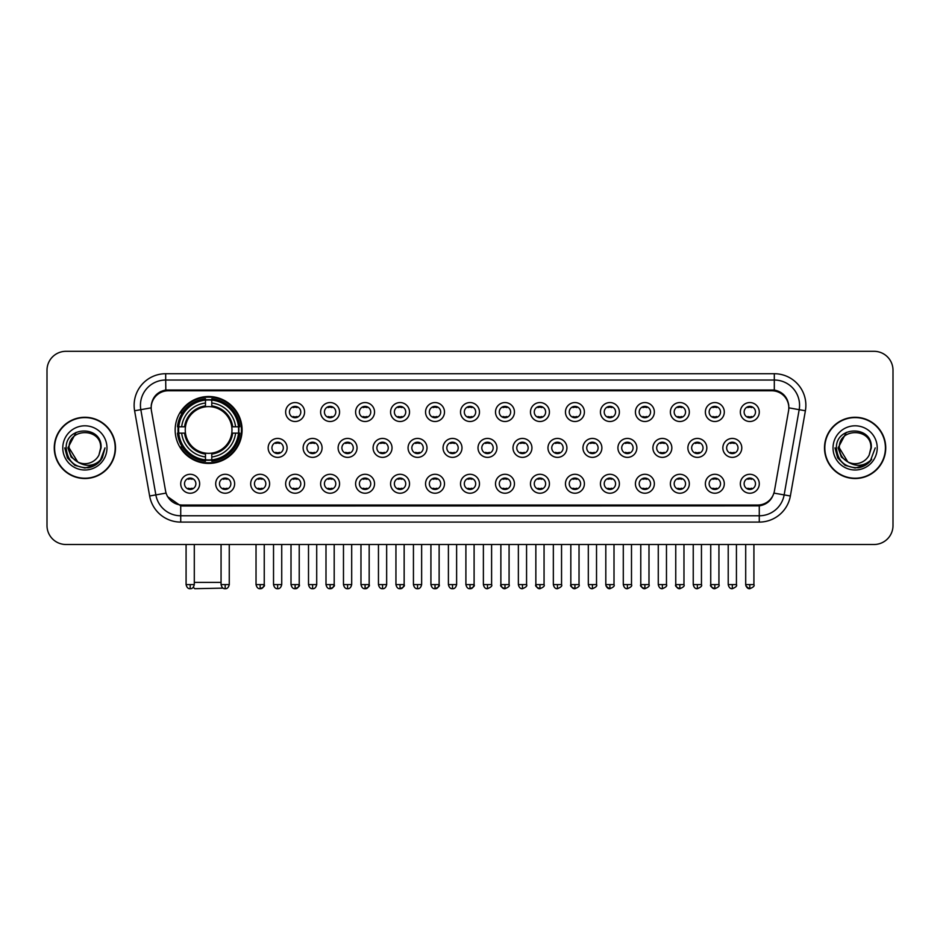 <?xml version="1.0" encoding="UTF-8"?>
<svg xmlns="http://www.w3.org/2000/svg" width="940" height="940" viewBox="0 0 940 940"><rect width="100%" height="100%" fill="white"/><g stroke="black" fill="none" stroke-linecap="round" stroke-linejoin="round"><path stroke-width="1.41" d="M175.157 429.968A33.464 33.464 0 0 0 208.621 463.432A33.464 33.464 0 0 0 242.085 429.968A33.464 33.464 0 0 0 208.621 396.515A33.464 33.464 0 0 0 175.157 429.968M234.636 483.759A9.471 9.471 0 0 1 225.165 493.23A9.471 9.471 0 0 1 215.695 483.759A9.471 9.471 0 0 1 225.165 474.289A9.471 9.471 0 0 1 234.636 483.759M219.478 483.759A5.687 5.687 0 0 0 225.165 489.446A5.687 5.687 0 0 0 230.852 483.759A5.687 5.687 0 0 0 225.165 478.084A5.687 5.687 0 0 0 219.478 483.759M269.615 483.759A9.471 9.471 0 0 1 260.145 493.23A9.471 9.471 0 0 1 250.675 483.759A9.471 9.471 0 0 1 260.145 474.289A9.471 9.471 0 0 1 269.615 483.759M254.458 483.759A5.687 5.687 0 0 0 260.145 489.446A5.687 5.687 0 0 0 265.82 483.759A5.687 5.687 0 0 0 260.145 478.084A5.687 5.687 0 0 0 254.458 483.759M304.584 483.759A9.471 9.471 0 0 1 295.113 493.23A9.471 9.471 0 0 1 285.642 483.759A9.471 9.471 0 0 1 295.113 474.289A9.471 9.471 0 0 1 304.584 483.759M289.438 483.759A5.687 5.687 0 0 0 295.113 489.446A5.687 5.687 0 0 0 300.8 483.759A5.687 5.687 0 0 0 295.113 478.084A5.687 5.687 0 0 0 289.438 483.759M339.563 483.759A9.471 9.471 0 0 1 330.093 493.23A9.471 9.471 0 0 1 320.622 483.759A9.471 9.471 0 0 1 330.093 474.289A9.471 9.471 0 0 1 339.563 483.759M324.418 483.759A5.687 5.687 0 0 0 330.093 489.446A5.687 5.687 0 0 0 335.78 483.759A5.687 5.687 0 0 0 330.093 478.084A5.687 5.687 0 0 0 324.418 483.759M374.543 483.759A9.471 9.471 0 0 1 365.072 493.23A9.471 9.471 0 0 1 355.602 483.759A9.471 9.471 0 0 1 365.072 474.289A9.471 9.471 0 0 1 374.543 483.759M359.386 483.759A5.687 5.687 0 0 0 365.072 489.446A5.687 5.687 0 0 0 370.748 483.759A5.687 5.687 0 0 0 365.072 478.084A5.687 5.687 0 0 0 359.386 483.759M409.523 483.759A9.471 9.471 0 0 1 400.052 493.23A9.471 9.471 0 0 1 390.582 483.759A9.471 9.471 0 0 1 400.052 474.289A9.471 9.471 0 0 1 409.523 483.759M394.365 483.759A5.687 5.687 0 0 0 400.052 489.446A5.687 5.687 0 0 0 405.728 483.759A5.687 5.687 0 0 0 400.052 478.084A5.687 5.687 0 0 0 394.365 483.759M444.491 483.759A9.471 9.471 0 0 1 435.02 493.23A9.471 9.471 0 0 1 425.55 483.759A9.471 9.471 0 0 1 435.02 474.289A9.471 9.471 0 0 1 444.491 483.759M429.345 483.759A5.687 5.687 0 0 0 435.02 489.446A5.687 5.687 0 0 0 440.707 483.759A5.687 5.687 0 0 0 435.02 478.084A5.687 5.687 0 0 0 429.345 483.759M479.471 483.759A9.471 9.471 0 0 1 470 493.23A9.471 9.471 0 0 1 460.53 483.759A9.471 9.471 0 0 1 470 474.289A9.471 9.471 0 0 1 479.471 483.759M464.313 483.759A5.687 5.687 0 0 0 470 489.446A5.687 5.687 0 0 0 475.687 483.759A5.687 5.687 0 0 0 470 478.084A5.687 5.687 0 0 0 464.313 483.759M514.45 483.759A9.471 9.471 0 0 1 504.98 493.23A9.471 9.471 0 0 1 495.509 483.759A9.471 9.471 0 0 1 504.98 474.289A9.471 9.471 0 0 1 514.45 483.759M499.293 483.759A5.687 5.687 0 0 0 504.98 489.446A5.687 5.687 0 0 0 510.655 483.759A5.687 5.687 0 0 0 504.98 478.084A5.687 5.687 0 0 0 499.293 483.759M549.418 483.759A9.471 9.471 0 0 1 539.948 493.23A9.471 9.471 0 0 1 530.477 483.759A9.471 9.471 0 0 1 539.948 474.289A9.471 9.471 0 0 1 549.418 483.759M534.273 483.759A5.687 5.687 0 0 0 539.948 489.446A5.687 5.687 0 0 0 545.635 483.759A5.687 5.687 0 0 0 539.948 478.084A5.687 5.687 0 0 0 534.273 483.759M584.398 483.759A9.471 9.471 0 0 1 574.928 493.23A9.471 9.471 0 0 1 565.457 483.759A9.471 9.471 0 0 1 574.928 474.289A9.471 9.471 0 0 1 584.398 483.759M569.252 483.759A5.687 5.687 0 0 0 574.928 489.446A5.687 5.687 0 0 0 580.615 483.759A5.687 5.687 0 0 0 574.928 478.084A5.687 5.687 0 0 0 569.252 483.759M619.378 483.759A9.471 9.471 0 0 1 609.907 493.23A9.471 9.471 0 0 1 600.437 483.759A9.471 9.471 0 0 1 609.907 474.289A9.471 9.471 0 0 1 619.378 483.759M604.22 483.759A5.687 5.687 0 0 0 609.907 489.446A5.687 5.687 0 0 0 615.582 483.759A5.687 5.687 0 0 0 609.907 478.084A5.687 5.687 0 0 0 604.22 483.759M654.357 483.759A9.471 9.471 0 0 1 644.887 493.23A9.471 9.471 0 0 1 635.417 483.759A9.471 9.471 0 0 1 644.887 474.289A9.471 9.471 0 0 1 654.357 483.759M639.2 483.759A5.687 5.687 0 0 0 644.887 489.446A5.687 5.687 0 0 0 650.562 483.759A5.687 5.687 0 0 0 644.887 478.084A5.687 5.687 0 0 0 639.2 483.759M689.326 483.759A9.471 9.471 0 0 1 679.855 493.23A9.471 9.471 0 0 1 670.385 483.759A9.471 9.471 0 0 1 679.855 474.289A9.471 9.471 0 0 1 689.326 483.759M674.18 483.759A5.687 5.687 0 0 0 679.855 489.446A5.687 5.687 0 0 0 685.542 483.759A5.687 5.687 0 0 0 679.855 478.084A5.687 5.687 0 0 0 674.18 483.759M724.305 483.759A9.471 9.471 0 0 1 714.835 493.23A9.471 9.471 0 0 1 705.364 483.759A9.471 9.471 0 0 1 714.835 474.289A9.471 9.471 0 0 1 724.305 483.759M709.148 483.759A5.687 5.687 0 0 0 714.835 489.446A5.687 5.687 0 0 0 720.522 483.759A5.687 5.687 0 0 0 714.835 478.084A5.687 5.687 0 0 0 709.148 483.759M759.285 483.759A9.471 9.471 0 0 1 749.815 493.23A9.471 9.471 0 0 1 740.344 483.759A9.471 9.471 0 0 1 749.815 474.289A9.471 9.471 0 0 1 759.285 483.759M744.127 483.759A5.687 5.687 0 0 0 749.815 489.446A5.687 5.687 0 0 0 755.49 483.759A5.687 5.687 0 0 0 749.815 478.084A5.687 5.687 0 0 0 744.127 483.759M199.656 483.759A9.471 9.471 0 0 1 190.186 493.23A9.471 9.471 0 0 1 180.715 483.759A9.471 9.471 0 0 1 190.186 474.289A9.471 9.471 0 0 1 199.656 483.759M184.51 483.759A5.687 5.687 0 0 0 190.186 489.446A5.687 5.687 0 0 0 195.873 483.759A5.687 5.687 0 0 0 190.186 478.084A5.687 5.687 0 0 0 184.51 483.759M287.1 447.898A9.471 9.471 0 0 1 277.629 457.369A9.471 9.471 0 0 1 268.159 447.898A9.471 9.471 0 0 1 277.629 438.428A9.471 9.471 0 0 1 287.1 447.898M271.942 447.898A5.687 5.687 0 0 0 277.629 453.585A5.687 5.687 0 0 0 283.316 447.898A5.687 5.687 0 0 0 277.629 442.223A5.687 5.687 0 0 0 271.942 447.898M322.079 447.898A9.471 9.471 0 0 1 312.609 457.369A9.471 9.471 0 0 1 303.138 447.898A9.471 9.471 0 0 1 312.609 438.428A9.471 9.471 0 0 1 322.079 447.898M306.922 447.898A5.687 5.687 0 0 0 312.609 453.585A5.687 5.687 0 0 0 318.284 447.898A5.687 5.687 0 0 0 312.609 442.223A5.687 5.687 0 0 0 306.922 447.898M357.047 447.898A9.471 9.471 0 0 1 347.577 457.369A9.471 9.471 0 0 1 338.118 447.898A9.471 9.471 0 0 1 347.577 438.428A9.471 9.471 0 0 1 357.047 447.898M341.902 447.898A5.687 5.687 0 0 0 347.577 453.585A5.687 5.687 0 0 0 353.264 447.898A5.687 5.687 0 0 0 347.577 442.223A5.687 5.687 0 0 0 341.902 447.898M392.027 447.898A9.471 9.471 0 0 1 382.556 457.369A9.471 9.471 0 0 1 373.086 447.898A9.471 9.471 0 0 1 382.556 438.428A9.471 9.471 0 0 1 392.027 447.898M376.881 447.898A5.687 5.687 0 0 0 382.556 453.585A5.687 5.687 0 0 0 388.244 447.898A5.687 5.687 0 0 0 382.556 442.223A5.687 5.687 0 0 0 376.881 447.898M427.007 447.898A9.471 9.471 0 0 1 417.536 457.369A9.471 9.471 0 0 1 408.066 447.898A9.471 9.471 0 0 1 417.536 438.428A9.471 9.471 0 0 1 427.007 447.898M411.849 447.898A5.687 5.687 0 0 0 417.536 453.585A5.687 5.687 0 0 0 423.223 447.898A5.687 5.687 0 0 0 417.536 442.223A5.687 5.687 0 0 0 411.849 447.898M461.987 447.898A9.471 9.471 0 0 1 452.516 457.369A9.471 9.471 0 0 1 443.046 447.898A9.471 9.471 0 0 1 452.516 438.428A9.471 9.471 0 0 1 461.987 447.898M446.829 447.898A5.687 5.687 0 0 0 452.516 453.585A5.687 5.687 0 0 0 458.191 447.898A5.687 5.687 0 0 0 452.516 442.223A5.687 5.687 0 0 0 446.829 447.898M496.954 447.898A9.471 9.471 0 0 1 487.484 457.369A9.471 9.471 0 0 1 478.014 447.898A9.471 9.471 0 0 1 487.484 438.428A9.471 9.471 0 0 1 496.954 447.898M481.809 447.898A5.687 5.687 0 0 0 487.484 453.585A5.687 5.687 0 0 0 493.171 447.898A5.687 5.687 0 0 0 487.484 442.223A5.687 5.687 0 0 0 481.809 447.898M531.934 447.898A9.471 9.471 0 0 1 522.464 457.369A9.471 9.471 0 0 1 512.993 447.898A9.471 9.471 0 0 1 522.464 438.428A9.471 9.471 0 0 1 531.934 447.898M516.777 447.898A5.687 5.687 0 0 0 522.464 453.585A5.687 5.687 0 0 0 528.151 447.898A5.687 5.687 0 0 0 522.464 442.223A5.687 5.687 0 0 0 516.777 447.898M566.914 447.898A9.471 9.471 0 0 1 557.444 457.369A9.471 9.471 0 0 1 547.973 447.898A9.471 9.471 0 0 1 557.444 438.428A9.471 9.471 0 0 1 566.914 447.898M551.756 447.898A5.687 5.687 0 0 0 557.444 453.585A5.687 5.687 0 0 0 563.119 447.898A5.687 5.687 0 0 0 557.444 442.223A5.687 5.687 0 0 0 551.756 447.898M601.882 447.898A9.471 9.471 0 0 1 592.423 457.369A9.471 9.471 0 0 1 582.953 447.898A9.471 9.471 0 0 1 592.423 438.428A9.471 9.471 0 0 1 601.882 447.898M586.736 447.898A5.687 5.687 0 0 0 592.423 453.585A5.687 5.687 0 0 0 598.098 447.898A5.687 5.687 0 0 0 592.423 442.223A5.687 5.687 0 0 0 586.736 447.898M636.862 447.898A9.471 9.471 0 0 1 627.391 457.369A9.471 9.471 0 0 1 617.921 447.898A9.471 9.471 0 0 1 627.391 438.428A9.471 9.471 0 0 1 636.862 447.898M621.716 447.898A5.687 5.687 0 0 0 627.391 453.585A5.687 5.687 0 0 0 633.078 447.898A5.687 5.687 0 0 0 627.391 442.223A5.687 5.687 0 0 0 621.716 447.898M671.841 447.898A9.471 9.471 0 0 1 662.371 457.369A9.471 9.471 0 0 1 652.9 447.898A9.471 9.471 0 0 1 662.371 438.428A9.471 9.471 0 0 1 671.841 447.898M656.684 447.898A5.687 5.687 0 0 0 662.371 453.585A5.687 5.687 0 0 0 668.058 447.898A5.687 5.687 0 0 0 662.371 442.223A5.687 5.687 0 0 0 656.684 447.898M706.821 447.898A9.471 9.471 0 0 1 697.351 457.369A9.471 9.471 0 0 1 687.88 447.898A9.471 9.471 0 0 1 697.351 438.428A9.471 9.471 0 0 1 706.821 447.898M691.664 447.898A5.687 5.687 0 0 0 697.351 453.585A5.687 5.687 0 0 0 703.026 447.898A5.687 5.687 0 0 0 697.351 442.223A5.687 5.687 0 0 0 691.664 447.898M741.789 447.898A9.471 9.471 0 0 1 732.319 457.369A9.471 9.471 0 0 1 722.848 447.898A9.471 9.471 0 0 1 732.319 438.428A9.471 9.471 0 0 1 741.789 447.898M726.644 447.898A5.687 5.687 0 0 0 732.319 453.585A5.687 5.687 0 0 0 738.006 447.898A5.687 5.687 0 0 0 732.319 442.223A5.687 5.687 0 0 0 726.644 447.898M304.584 412.037A9.471 9.471 0 0 1 295.113 421.508A9.471 9.471 0 0 1 285.642 412.037A9.471 9.471 0 0 1 295.113 402.567A9.471 9.471 0 0 1 304.584 412.037M289.438 412.037A5.687 5.687 0 0 0 295.113 417.724A5.687 5.687 0 0 0 300.8 412.037A5.687 5.687 0 0 0 295.113 406.362A5.687 5.687 0 0 0 289.438 412.037M339.563 412.037A9.471 9.471 0 0 1 330.093 421.508A9.471 9.471 0 0 1 320.622 412.037A9.471 9.471 0 0 1 330.093 402.567A9.471 9.471 0 0 1 339.563 412.037M324.418 412.037A5.687 5.687 0 0 0 330.093 417.724A5.687 5.687 0 0 0 335.78 412.037A5.687 5.687 0 0 0 330.093 406.362A5.687 5.687 0 0 0 324.418 412.037M374.543 412.037A9.471 9.471 0 0 1 365.072 421.508A9.471 9.471 0 0 1 355.602 412.037A9.471 9.471 0 0 1 365.072 402.567A9.471 9.471 0 0 1 374.543 412.037M359.386 412.037A5.687 5.687 0 0 0 365.072 417.724A5.687 5.687 0 0 0 370.748 412.037A5.687 5.687 0 0 0 365.072 406.362A5.687 5.687 0 0 0 359.386 412.037M409.523 412.037A9.471 9.471 0 0 1 400.052 421.508A9.471 9.471 0 0 1 390.582 412.037A9.471 9.471 0 0 1 400.052 402.567A9.471 9.471 0 0 1 409.523 412.037M394.365 412.037A5.687 5.687 0 0 0 400.052 417.724A5.687 5.687 0 0 0 405.728 412.037A5.687 5.687 0 0 0 400.052 406.362A5.687 5.687 0 0 0 394.365 412.037M444.491 412.037A9.471 9.471 0 0 1 435.02 421.508A9.471 9.471 0 0 1 425.55 412.037A9.471 9.471 0 0 1 435.02 402.567A9.471 9.471 0 0 1 444.491 412.037M429.345 412.037A5.687 5.687 0 0 0 435.02 417.724A5.687 5.687 0 0 0 440.707 412.037A5.687 5.687 0 0 0 435.02 406.362A5.687 5.687 0 0 0 429.345 412.037M479.471 412.037A9.471 9.471 0 0 1 470 421.508A9.471 9.471 0 0 1 460.53 412.037A9.471 9.471 0 0 1 470 402.567A9.471 9.471 0 0 1 479.471 412.037M464.313 412.037A5.687 5.687 0 0 0 470 417.724A5.687 5.687 0 0 0 475.687 412.037A5.687 5.687 0 0 0 470 406.362A5.687 5.687 0 0 0 464.313 412.037M514.45 412.037A9.471 9.471 0 0 1 504.98 421.508A9.471 9.471 0 0 1 495.509 412.037A9.471 9.471 0 0 1 504.98 402.567A9.471 9.471 0 0 1 514.45 412.037M499.293 412.037A5.687 5.687 0 0 0 504.98 417.724A5.687 5.687 0 0 0 510.655 412.037A5.687 5.687 0 0 0 504.98 406.362A5.687 5.687 0 0 0 499.293 412.037M549.418 412.037A9.471 9.471 0 0 1 539.948 421.508A9.471 9.471 0 0 1 530.477 412.037A9.471 9.471 0 0 1 539.948 402.567A9.471 9.471 0 0 1 549.418 412.037M534.273 412.037A5.687 5.687 0 0 0 539.948 417.724A5.687 5.687 0 0 0 545.635 412.037A5.687 5.687 0 0 0 539.948 406.362A5.687 5.687 0 0 0 534.273 412.037M584.398 412.037A9.471 9.471 0 0 1 574.928 421.508A9.471 9.471 0 0 1 565.457 412.037A9.471 9.471 0 0 1 574.928 402.567A9.471 9.471 0 0 1 584.398 412.037M569.252 412.037A5.687 5.687 0 0 0 574.928 417.724A5.687 5.687 0 0 0 580.615 412.037A5.687 5.687 0 0 0 574.928 406.362A5.687 5.687 0 0 0 569.252 412.037M619.378 412.037A9.471 9.471 0 0 1 609.907 421.508A9.471 9.471 0 0 1 600.437 412.037A9.471 9.471 0 0 1 609.907 402.567A9.471 9.471 0 0 1 619.378 412.037M604.22 412.037A5.687 5.687 0 0 0 609.907 417.724A5.687 5.687 0 0 0 615.582 412.037A5.687 5.687 0 0 0 609.907 406.362A5.687 5.687 0 0 0 604.22 412.037M654.357 412.037A9.471 9.471 0 0 1 644.887 421.508A9.471 9.471 0 0 1 635.417 412.037A9.471 9.471 0 0 1 644.887 402.567A9.471 9.471 0 0 1 654.357 412.037M639.2 412.037A5.687 5.687 0 0 0 644.887 417.724A5.687 5.687 0 0 0 650.562 412.037A5.687 5.687 0 0 0 644.887 406.362A5.687 5.687 0 0 0 639.2 412.037M689.326 412.037A9.471 9.471 0 0 1 679.855 421.508A9.471 9.471 0 0 1 670.385 412.037A9.471 9.471 0 0 1 679.855 402.567A9.471 9.471 0 0 1 689.326 412.037M674.18 412.037A5.687 5.687 0 0 0 679.855 417.724A5.687 5.687 0 0 0 685.542 412.037A5.687 5.687 0 0 0 679.855 406.362A5.687 5.687 0 0 0 674.18 412.037M724.305 412.037A9.471 9.471 0 0 1 714.835 421.508A9.471 9.471 0 0 1 705.364 412.037A9.471 9.471 0 0 1 714.835 402.567A9.471 9.471 0 0 1 724.305 412.037M709.148 412.037A5.687 5.687 0 0 0 714.835 417.724A5.687 5.687 0 0 0 720.522 412.037A5.687 5.687 0 0 0 714.835 406.362A5.687 5.687 0 0 0 709.148 412.037M759.285 412.037A9.471 9.471 0 0 1 749.815 421.508A9.471 9.471 0 0 1 740.344 412.037A9.471 9.471 0 0 1 749.815 402.567A9.471 9.471 0 0 1 759.285 412.037M744.127 412.037A5.687 5.687 0 0 0 749.815 417.724A5.687 5.687 0 0 0 755.49 412.037A5.687 5.687 0 0 0 749.815 406.362A5.687 5.687 0 0 0 744.127 412.037M151.434 410.768A17.049 17.049 0 0 1 168.213 390.77L771.787 390.77A17.049 17.049 0 0 1 788.566 410.768L774.431 490.95A17.049 17.049 0 0 1 757.64 505.038L182.36 505.038A17.049 17.049 0 0 1 165.569 490.95L151.434 410.768M178.165 433.129A30.62 30.62 0 0 1 178.165 426.819M54.262 447.898A30.62 30.62 0 0 0 84.882 478.519A30.62 30.62 0 0 0 115.502 447.898A30.62 30.62 0 0 0 84.882 417.278A30.62 30.62 0 0 0 54.262 447.898M824.498 447.898A30.62 30.62 0 0 0 855.118 478.519A30.62 30.62 0 0 0 885.739 447.898A30.62 30.62 0 0 0 855.118 417.278A30.62 30.62 0 0 0 824.498 447.898M151.246 405.293L151.199 407.843L151.246 405.293C152.562 396.892 157.38 391.804 165.687 390.006L774.313 390.006C782.609 391.792 787.426 396.88 788.754 405.293L788.801 407.843M165.687 373.721L774.313 373.721A31.572 31.572 0 0 1 805.392 410.768L790.364 496.003A31.572 31.572 0 0 1 759.273 522.088L180.727 522.088A31.572 31.572 0 0 1 149.636 496.003L134.608 410.768A31.572 31.572 0 0 1 165.687 373.721L165.687 380.03L774.313 380.03A25.251 25.251 0 0 1 799.176 409.676L784.148 494.898A25.251 25.251 0 0 1 759.273 515.778L180.727 515.778A25.251 25.251 0 0 1 155.852 494.898L140.824 409.676A25.251 25.251 0 0 1 165.687 380.03L165.828 389.983M155.793 395.188L160.329 391.757M160.482 391.674L164.888 390.147M759.273 522.088L759.273 505.873C766.782 504.627 771.634 500.362 773.843 493.089C771.646 500.362 766.793 504.615 759.273 505.873L182.689 505.99L180.727 505.873L167.426 496.52M787.121 399.441L788.754 405.293M893 370.243A18.941 18.941 0 0 0 874.059 351.313L65.941 351.313A18.941 18.941 0 0 0 47 370.243L47 525.554A18.941 18.941 0 0 0 65.941 544.495L874.059 544.495A18.941 18.941 0 0 0 893 525.554L893 370.243L893 525.554M773.914 493.101L784.148 494.898L799.176 409.676L805.392 410.768M47 370.243L47 525.554M874.059 351.313L65.941 351.313M65.941 544.495L874.059 544.495M115.185 447.898A30.303 30.303 0 0 0 84.882 417.595A30.303 30.303 0 0 0 54.579 447.898A30.303 30.303 0 0 0 84.882 478.213A30.303 30.303 0 0 0 115.185 447.898M95.751 464.842L84.882 468.026L74.824 465.335L67.457 457.968L64.754 447.898L67.457 457.968L74.824 465.335L84.882 468.026L94.94 465.335L102.307 457.968L105.01 447.898L100.028 461.14L97.219 463.808M78.96 462.809L71.135 457.052L67.892 447.898L76.128 432.341M100.662 447.898L98.935 455.089L101.05 447.898C102.613 425.115 65.483 425.667 66.176 447.898C67.433 461.329 74.836 467.932 88.372 467.721C93.894 466.663 98.265 463.843 101.485 459.261C94.212 466.264 86.304 467.18 77.797 462.01L69.102 447.898C68.126 427.547 101.626 427.547 100.662 447.898L98.935 455.089A15.78 15.78 0 0 1 77.797 462.01L69.102 447.898C68.126 427.547 101.626 427.547 100.662 447.898C101.626 427.547 68.126 427.547 69.102 447.898C68.126 427.547 101.626 427.547 100.662 447.898M77.679 461.951L69.102 447.898C69.372 454.267 72.274 458.967 77.797 462.01M62.78 447.898A22.102 22.102 0 0 0 84.882 470A22.102 22.102 0 0 0 106.972 447.898A22.102 22.102 0 0 0 84.882 425.808A22.102 22.102 0 0 0 62.78 447.898M101.485 459.261L95.833 464.783M95.704 464.865L88.466 467.709M105.01 447.898L102.307 457.968L94.94 465.335L84.882 468.026L74.824 465.335L67.457 457.968L64.754 447.898L67.457 457.968L74.824 465.335L84.882 468.026L94.94 465.335L102.307 457.968L105.01 447.898M885.421 447.898A30.303 30.303 0 0 0 855.118 417.595A30.303 30.303 0 0 0 824.815 447.898A30.303 30.303 0 0 0 855.118 478.213A30.303 30.303 0 0 0 885.421 447.898M875.246 447.898L870.275 461.14L867.456 463.808M849.196 462.809L841.37 457.052L838.127 447.898L846.364 432.341M847.821 461.893L839.338 447.898C838.374 427.547 871.874 427.547 870.898 447.898L869.171 455.089L871.286 447.898C872.849 425.115 835.719 425.667 836.412 447.898C837.669 461.329 845.072 467.932 858.62 467.721C864.13 466.663 868.501 463.843 871.732 459.261C864.448 466.264 856.552 467.18 848.033 462.01L848.021 461.998M870.898 447.898C871.874 427.547 838.374 427.547 839.338 447.898C838.374 427.547 871.874 427.547 870.898 447.898L869.171 455.089A15.78 15.78 0 0 1 848.033 462.01C842.522 458.967 839.62 454.267 839.338 447.898C838.374 427.547 871.874 427.547 870.898 447.898L869.171 455.089M833.028 447.898A22.102 22.102 0 0 0 855.118 470A22.102 22.102 0 0 0 877.22 447.898A22.102 22.102 0 0 0 855.118 425.808A22.102 22.102 0 0 0 833.028 447.898M871.732 459.261L866.093 464.771M865.94 464.865L858.702 467.709L865.987 464.842L858.702 467.709L865.987 464.842L855.118 468.026L845.06 465.335L837.693 457.968L834.99 447.898M865.963 464.853L858.714 467.709L865.963 464.853M223.086 588.123L194.733 588.687L193.299 587.265M194.298 582.377L221.064 582.377M211.782 459.86L211.782 461.129A31.314 31.314 0 0 0 239.782 433.129L238.513 433.129A30.056 30.056 0 0 1 211.782 459.86L211.782 456.934A27.143 27.143 0 0 0 235.588 433.129L231.769 433.129A23.359 23.359 0 0 0 211.782 406.832L211.782 400.088A30.056 30.056 0 0 1 238.513 426.819L239.782 426.819A31.314 31.314 0 0 0 211.782 398.819L211.782 400.088M178.741 433.129L177.472 433.129A31.314 31.314 0 0 0 205.472 461.129L205.472 459.86A30.056 30.056 0 0 1 178.741 433.129L181.655 433.129A27.143 27.143 0 0 0 205.472 456.934L205.472 453.115A23.359 23.359 0 0 0 231.769 433.129L232.697 433.129A24.287 24.287 0 0 1 211.782 454.055L211.782 456.934M205.472 400.088L205.472 398.819A31.314 31.314 0 0 0 177.472 426.819L178.741 426.819A30.056 30.056 0 0 1 205.472 400.088L205.472 403.013A27.143 27.143 0 0 0 181.655 426.819L185.474 426.819A23.359 23.359 0 0 0 205.472 453.115L205.472 454.055A24.287 24.287 0 0 1 184.546 433.129L181.655 433.129M178.8 433.129A29.986 29.986 0 0 1 178.8 426.819M211.782 400.146A29.986 29.986 0 0 0 205.472 400.146M238.443 426.819A29.986 29.986 0 0 1 238.443 433.129M238.513 426.819L235.588 426.819A27.143 27.143 0 0 0 211.782 403.013M235.588 433.129L238.513 433.129M205.472 456.934L205.472 459.86M231.769 426.819L235.588 426.819M231.769 433.129A23.359 23.359 0 0 1 211.782 453.115L211.782 454.055M205.472 453.115A23.359 23.359 0 0 1 185.474 433.129L184.546 433.129M211.782 459.789A29.986 29.986 0 0 1 205.472 459.789M181.655 426.819L178.741 426.819M205.472 406.785L205.472 403.013M211.782 406.832A23.359 23.359 0 0 0 185.474 426.819L184.546 426.819A24.287 24.287 0 0 1 205.472 405.892M211.782 406.785L211.782 405.892A24.287 24.287 0 0 1 232.697 426.819M182.36 412.93L180.562 412.93A32.83 32.83 0 0 1 241.451 429.968A32.83 32.83 0 0 1 180.562 447.017L182.36 447.017M293.221 417.395L293.221 416.502A4.841 4.841 0 0 0 297.017 416.502L297.017 417.395M297.017 406.691L297.017 407.584A4.841 4.841 0 0 0 293.221 407.584L293.221 406.691M328.201 417.395L328.201 416.502A4.841 4.841 0 0 0 331.985 416.502L331.985 417.395M331.985 406.691L331.985 407.584A4.841 4.841 0 0 0 328.201 407.584L328.201 406.691M363.181 417.395L363.181 416.502A4.841 4.841 0 0 0 366.964 416.502L366.964 417.395M366.964 406.691L366.964 407.584A4.841 4.841 0 0 0 363.181 407.584L363.181 406.691M398.149 417.395L398.149 416.502A4.841 4.841 0 0 0 401.944 416.502L401.944 417.395M401.944 406.691L401.944 407.584A4.841 4.841 0 0 0 398.149 407.584L398.149 406.691M433.129 417.395L433.129 416.502A4.841 4.841 0 0 0 436.912 416.502L436.912 417.395M436.912 406.691L436.912 407.584A4.841 4.841 0 0 0 433.129 407.584L433.129 406.691M468.108 417.395L468.108 416.502A4.841 4.841 0 0 0 471.892 416.502L471.892 417.395M471.892 406.691L471.892 407.584A4.841 4.841 0 0 0 468.108 407.584L468.108 406.691M503.088 417.395L503.088 416.502A4.841 4.841 0 0 0 506.872 416.502L506.872 417.395M506.872 406.691L506.872 407.584A4.841 4.841 0 0 0 503.088 407.584L503.088 406.691M538.056 417.395L538.056 416.502A4.841 4.841 0 0 0 541.851 416.502L541.851 417.395M541.851 406.691L541.851 407.584A4.841 4.841 0 0 0 538.056 407.584L538.056 406.691M573.036 417.395L573.036 416.502A4.841 4.841 0 0 0 576.819 416.502L576.819 417.395M576.819 406.691L576.819 407.584A4.841 4.841 0 0 0 573.036 407.584L573.036 406.691M608.016 417.395L608.016 416.502A4.841 4.841 0 0 0 611.799 416.502L611.799 417.395M611.799 406.691L611.799 407.584A4.841 4.841 0 0 0 608.016 407.584L608.016 406.691M642.984 417.395L642.984 416.502A4.841 4.841 0 0 0 646.779 416.502L646.779 417.395M646.779 406.691L646.779 407.584A4.841 4.841 0 0 0 642.984 407.584L642.984 406.691M677.963 417.395L677.963 416.502A4.841 4.841 0 0 0 681.747 416.502L681.747 417.395M681.747 406.691L681.747 407.584A4.841 4.841 0 0 0 677.963 407.584L677.963 406.691M712.943 417.395L712.943 416.502A4.841 4.841 0 0 0 716.727 416.502L716.727 417.395M716.727 406.691L716.727 407.584A4.841 4.841 0 0 0 712.943 407.584L712.943 406.691M747.923 417.395L747.923 416.502A4.841 4.841 0 0 0 751.706 416.502L751.706 417.395M751.706 406.691L751.706 407.584A4.841 4.841 0 0 0 747.923 407.584L747.923 406.691M275.737 453.256L275.737 452.363A4.841 4.841 0 0 0 279.521 452.363L279.521 453.256M279.521 442.54L279.521 443.445A4.841 4.841 0 0 0 275.737 443.445L275.737 442.54M310.717 453.256L310.717 452.363A4.841 4.841 0 0 0 314.501 452.363L314.501 453.256M314.501 442.54L314.501 443.445A4.841 4.841 0 0 0 310.717 443.445L310.717 442.54M345.685 453.256L345.685 452.363A4.841 4.841 0 0 0 349.48 452.363L349.48 453.256M349.48 442.54L349.48 443.445A4.841 4.841 0 0 0 345.685 443.445L345.685 442.54M380.665 453.256L380.665 452.363A4.841 4.841 0 0 0 384.448 452.363L384.448 453.256M384.448 442.54L384.448 443.445A4.841 4.841 0 0 0 380.665 443.445L380.665 442.54M415.645 453.256L415.645 452.363A4.841 4.841 0 0 0 419.428 452.363L419.428 453.256M419.428 442.54L419.428 443.445A4.841 4.841 0 0 0 415.645 443.445L415.645 442.54M450.613 453.256L450.613 452.363A4.841 4.841 0 0 0 454.408 452.363L454.408 453.256M454.408 442.54L454.408 443.445A4.841 4.841 0 0 0 450.613 443.445L450.613 442.54M485.592 453.256L485.592 452.363A4.841 4.841 0 0 0 489.388 452.363L489.388 453.256M489.388 442.54L489.388 443.445A4.841 4.841 0 0 0 485.592 443.445L485.592 442.54M520.572 453.256L520.572 452.363A4.841 4.841 0 0 0 524.356 452.363L524.356 453.256M524.356 442.54L524.356 443.445A4.841 4.841 0 0 0 520.572 443.445L520.572 442.54M555.552 453.256L555.552 452.363A4.841 4.841 0 0 0 559.335 452.363L559.335 453.256M559.335 442.54L559.335 443.445A4.841 4.841 0 0 0 555.552 443.445L555.552 442.54M590.52 453.256L590.52 452.363A4.841 4.841 0 0 0 594.315 452.363L594.315 453.256M594.315 442.54L594.315 443.445A4.841 4.841 0 0 0 590.52 443.445L590.52 442.54M625.5 453.256L625.5 452.363A4.841 4.841 0 0 0 629.283 452.363L629.283 453.256M629.283 442.54L629.283 443.445A4.841 4.841 0 0 0 625.5 443.445L625.5 442.54M660.479 453.256L660.479 452.363A4.841 4.841 0 0 0 664.263 452.363L664.263 453.256M664.263 442.54L664.263 443.445A4.841 4.841 0 0 0 660.479 443.445L660.479 442.54M695.447 453.256L695.447 452.363A4.841 4.841 0 0 0 699.243 452.363L699.243 453.256M699.243 442.54L699.243 443.445A4.841 4.841 0 0 0 695.447 443.445L695.447 442.54M730.427 453.256L730.427 452.363A4.841 4.841 0 0 0 734.222 452.363L734.222 453.256M734.222 442.54L734.222 443.445A4.841 4.841 0 0 0 730.427 443.445L730.427 442.54M188.294 489.117L188.294 488.224A4.841 4.841 0 0 0 192.077 488.224L192.077 489.117M192.077 478.401L192.077 479.306A4.841 4.841 0 0 0 188.294 479.306L188.294 478.401M223.274 489.117L223.274 488.224A4.841 4.841 0 0 0 227.057 488.224L227.057 489.117M227.057 478.401L227.057 479.306A4.841 4.841 0 0 0 223.274 479.306L223.274 478.401M258.253 489.117L258.253 488.224A4.841 4.841 0 0 0 262.037 488.224L262.037 489.117M262.037 478.401L262.037 479.306A4.841 4.841 0 0 0 258.253 479.306L258.253 478.401M293.221 489.117L293.221 488.224A4.841 4.841 0 0 0 297.017 488.224L297.017 489.117M297.017 478.401L297.017 479.306A4.841 4.841 0 0 0 293.221 479.306L293.221 478.401M328.201 489.117L328.201 488.224A4.841 4.841 0 0 0 331.985 488.224L331.985 489.117M331.985 478.401L331.985 479.306A4.841 4.841 0 0 0 328.201 479.306L328.201 478.401M363.181 489.117L363.181 488.224A4.841 4.841 0 0 0 366.964 488.224L366.964 489.117M366.964 478.401L366.964 479.306A4.841 4.841 0 0 0 363.181 479.306L363.181 478.401M398.149 489.117L398.149 488.224A4.841 4.841 0 0 0 401.944 488.224L401.944 489.117M401.944 478.401L401.944 479.306A4.841 4.841 0 0 0 398.149 479.306L398.149 478.401M433.129 489.117L433.129 488.224A4.841 4.841 0 0 0 436.912 488.224L436.912 489.117M436.912 478.401L436.912 479.306A4.841 4.841 0 0 0 433.129 479.306L433.129 478.401M468.108 489.117L468.108 488.224A4.841 4.841 0 0 0 471.892 488.224L471.892 489.117M471.892 478.401L471.892 479.306A4.841 4.841 0 0 0 468.108 479.306L468.108 478.401M503.088 489.117L503.088 488.224A4.841 4.841 0 0 0 506.872 488.224L506.872 489.117M506.872 478.401L506.872 479.306A4.841 4.841 0 0 0 503.088 479.306L503.088 478.401M538.056 489.117L538.056 488.224A4.841 4.841 0 0 0 541.851 488.224L541.851 489.117M541.851 478.401L541.851 479.306A4.841 4.841 0 0 0 538.056 479.306L538.056 478.401M573.036 489.117L573.036 488.224A4.841 4.841 0 0 0 576.819 488.224L576.819 489.117M576.819 478.401L576.819 479.306A4.841 4.841 0 0 0 573.036 479.306L573.036 478.401M608.016 489.117L608.016 488.224A4.841 4.841 0 0 0 611.799 488.224L611.799 489.117M611.799 478.401L611.799 479.306A4.841 4.841 0 0 0 608.016 479.306L608.016 478.401M642.984 489.117L642.984 488.224A4.841 4.841 0 0 0 646.779 488.224L646.779 489.117M646.779 478.401L646.779 479.306A4.841 4.841 0 0 0 642.984 479.306L642.984 478.401M677.963 489.117L677.963 488.224A4.841 4.841 0 0 0 681.747 488.224L681.747 489.117M681.747 478.401L681.747 479.306A4.841 4.841 0 0 0 677.963 479.306L677.963 478.401M712.943 489.117L712.943 488.224A4.841 4.841 0 0 0 716.727 488.224L716.727 489.117M716.727 478.401L716.727 479.306A4.841 4.841 0 0 0 712.943 479.306L712.943 478.401M747.923 489.117L747.923 488.224A4.841 4.841 0 0 0 751.706 488.224L751.706 489.117M751.706 478.401L751.706 479.306A4.841 4.841 0 0 0 747.923 479.306L747.923 478.401M774.313 373.721L774.313 390.006M134.608 410.768L140.824 409.676A25.251 25.251 0 0 1 140.436 405.293M140.824 409.676L151.175 407.843M180.727 522.088L180.727 505.873M149.636 496.003L166.086 493.101M788.825 407.843L799.176 409.676M784.148 494.898L790.364 496.003M205.472 460.083A30.268 30.268 0 0 0 211.782 460.083M238.725 433.129A30.268 30.268 0 0 0 238.725 426.819M211.782 399.864A30.268 30.268 0 0 0 205.472 399.864M277.629 584.586L273.528 584.586C274.245 587.512 275.608 588.887 277.629 588.687L277.629 584.586L281.73 584.586L281.73 544.495M312.609 584.586L308.508 584.586C309.213 587.512 310.588 588.887 312.609 588.687L312.609 584.586L316.71 584.586L316.71 544.495M347.577 584.586L343.476 584.586C344.193 587.512 345.568 588.887 347.577 588.687L347.577 584.586L351.689 584.586L351.689 544.495M382.556 584.586L378.456 584.586C379.173 587.512 380.536 588.887 382.556 588.687L382.556 584.586L386.657 584.586L386.657 544.495M417.536 584.586L413.436 584.586C414.152 587.512 415.515 588.887 417.536 588.687L417.536 584.586L421.637 584.586L421.637 544.495M452.516 584.586L448.404 584.586C449.12 587.512 450.495 588.887 452.516 588.687L452.516 584.586L456.617 584.586L456.617 544.495M487.484 584.586L483.383 584.586C484.1 587.512 485.463 588.887 487.484 588.687L487.484 584.586L491.596 584.586L491.596 544.495M522.464 584.586L518.363 584.586C519.08 587.512 520.443 588.887 522.464 588.687L522.464 584.586L526.564 584.586L526.564 544.495M557.444 584.586L553.343 584.586C554.048 587.512 555.423 588.887 557.444 588.687L557.444 584.586L561.544 584.586L561.544 544.495M592.423 584.586L588.311 584.586C589.028 587.512 590.402 588.887 592.423 588.687L592.423 584.586L596.524 584.586L596.524 544.495M627.391 584.586L623.291 584.586C624.007 587.512 625.37 588.887 627.391 588.687L627.391 584.586L631.492 584.586L631.492 544.495M662.371 584.586L658.27 584.586C658.987 587.512 660.35 588.887 662.371 588.687L662.371 584.586L666.472 584.586L666.472 544.495M697.351 584.586L693.238 584.586C693.955 587.512 695.33 588.887 697.351 588.687L697.351 584.586L701.452 584.586L701.452 544.495M732.319 584.586L728.218 584.586C728.935 587.512 730.298 588.887 732.319 588.687L732.319 584.586L736.431 584.586L736.431 544.495M190.186 584.586L186.085 584.586C186.802 587.512 188.165 588.887 190.186 588.687L190.186 584.586L194.298 584.586L194.298 544.495M225.165 584.586L221.064 584.586C221.781 587.512 223.144 588.887 225.165 588.687L225.165 584.586L229.266 584.586L229.266 544.495M260.145 584.586L256.033 584.586C256.749 587.512 258.124 588.887 260.145 588.687L260.145 584.586L264.246 584.586C265.08 585.902 263.705 587.265 260.145 588.687C262.166 588.887 263.529 587.512 264.246 584.586L264.246 544.495M295.113 584.586L291.012 584.586C291.729 587.512 293.104 588.887 295.113 588.687L295.113 584.586L299.226 584.586C300.06 585.902 298.685 587.265 295.113 588.687C297.134 588.887 298.509 587.512 299.226 584.586L299.226 544.495M330.093 584.586L325.992 584.586C326.709 587.512 328.072 588.887 330.093 588.687L330.093 584.586L334.194 584.586C335.028 585.902 333.665 587.265 330.093 588.687C332.114 588.887 333.477 587.512 334.194 584.586L334.194 544.495M365.072 584.586L360.972 584.586C361.689 587.512 363.052 588.887 365.072 588.687L365.072 584.586L369.173 584.586C370.007 585.902 368.645 587.265 365.072 588.687C367.094 588.887 368.457 587.512 369.173 584.586L369.173 544.495M400.052 584.586L395.94 584.586C396.656 587.512 398.031 588.887 400.052 588.687L400.052 584.586L404.153 584.586C404.987 585.902 403.613 587.265 400.052 588.687C402.062 588.887 403.436 587.512 404.153 584.586L404.153 544.495M435.02 584.586L430.92 584.586C431.636 587.512 432.999 588.887 435.02 588.687L435.02 584.586L439.133 584.586C439.955 585.902 438.592 587.265 435.02 588.687C437.041 588.887 438.416 587.512 439.133 584.586L439.133 544.495M470 584.586L465.899 584.586L465.899 544.495L465.899 584.586C466.616 587.512 467.979 588.887 470 588.687L470 584.586L474.101 584.586C474.935 585.902 473.572 587.265 470 588.687C472.021 588.887 473.384 587.512 474.101 584.586L474.101 544.495M504.98 584.586L500.867 584.586C500.045 585.902 501.408 587.265 504.98 588.687L504.98 584.586L509.081 584.586L509.081 544.495M539.948 584.586L535.847 584.586C535.013 585.902 536.388 587.265 539.948 588.687L539.948 584.586L544.06 584.586L544.06 544.495M574.928 584.586L570.827 584.586C569.993 585.902 571.356 587.265 574.928 588.687L574.928 584.586L579.028 584.586L579.028 544.495M605.807 544.495L605.807 584.586C606.523 587.512 607.886 588.887 609.907 588.687L609.907 584.586L605.807 584.586L605.842 585.197M609.907 588.687C613.479 587.265 614.842 585.902 614.008 584.586L614.008 544.495L614.008 584.586L609.907 584.586M644.887 584.586L640.775 584.586C639.94 585.902 641.315 587.265 644.887 588.687L644.887 584.586L648.988 584.586L648.988 544.495M679.855 584.586L675.754 584.586C674.92 585.902 676.295 587.265 679.855 588.687L679.855 584.586L683.968 584.586L683.968 544.495M714.835 584.586L710.734 584.586C709.9 585.902 711.263 587.265 714.835 588.687L714.835 584.586L718.936 584.586L718.936 544.495M745.702 544.495L745.702 584.586C746.419 587.512 747.793 588.887 749.815 588.687L749.815 584.586L745.702 584.586L745.749 585.197M753.915 544.495L753.915 584.586L749.815 584.586M500.867 584.586L500.867 544.495L500.867 584.586C501.584 587.512 502.959 588.887 504.98 588.687C508.54 587.265 509.915 585.902 509.081 584.586M535.847 584.586L535.847 544.495L535.847 584.586C536.564 587.512 537.938 588.887 539.948 588.687C543.52 587.265 544.894 585.902 544.06 584.586M606.089 586.09L609.296 588.652M710.734 584.586L710.734 544.495L710.734 584.586C711.451 587.512 712.814 588.887 714.835 588.687C718.407 587.265 719.77 585.902 718.936 584.586M745.996 586.09L749.204 588.652M273.528 584.586L273.528 544.495M281.73 584.586C281.013 587.512 279.65 588.887 277.629 588.687M308.508 584.586L308.508 544.495M316.71 584.586C315.993 587.512 314.63 588.887 312.609 588.687M343.476 584.586L343.476 544.495M351.689 584.586C350.973 587.512 349.598 588.887 347.577 588.687M378.456 584.586L378.456 544.495M386.657 584.586C385.952 587.512 384.578 588.887 382.556 588.687M413.436 584.586L413.436 544.495M421.637 584.586C420.92 587.512 419.557 588.887 417.536 588.687M448.404 584.586L448.404 544.495M456.617 584.586C455.9 587.512 454.537 588.887 452.516 588.687M483.383 584.586L483.383 544.495M491.596 584.586C492.419 585.902 491.056 587.265 487.484 588.687M518.363 584.586L518.363 544.495M526.564 584.586C527.399 585.902 526.036 587.265 522.464 588.687M553.343 584.586L553.343 544.495M561.544 584.586C562.379 585.902 561.004 587.265 557.444 588.687M588.311 584.586L588.311 544.495M596.524 584.586C597.358 585.902 595.984 587.265 592.423 588.687M623.291 584.586L623.291 544.495M631.492 584.586C632.326 585.902 630.963 587.265 627.391 588.687M658.27 584.586L658.27 544.495M666.472 584.586C667.306 585.902 665.943 587.265 662.371 588.687M693.238 584.586L693.238 544.495M701.452 584.586C702.286 585.902 700.911 587.265 697.351 588.687M728.218 584.586L728.218 544.495M736.431 584.586C737.254 585.902 735.891 587.265 732.319 588.687M186.085 584.586L186.085 544.495M194.298 584.586C193.581 587.512 192.207 588.887 190.186 588.687M221.064 584.586L221.064 544.495M229.266 584.586C228.549 587.512 227.186 588.887 225.165 588.687M256.033 584.586L256.033 544.495M291.012 584.586L291.012 544.495M325.992 584.586L325.992 544.495M360.972 584.586L360.972 544.495M395.94 584.586L395.94 544.495M430.92 584.586L430.92 544.495M570.827 544.495L570.827 584.586C571.543 587.512 572.907 588.887 574.928 588.687C578.5 587.265 579.863 585.902 579.028 584.586M640.775 544.495L640.775 584.586C641.491 587.512 642.866 588.887 644.887 588.687C648.447 587.265 649.822 585.902 648.988 584.586M675.754 544.495L675.754 584.586C676.471 587.512 677.834 588.887 679.855 588.687C683.427 587.265 684.79 585.902 683.968 584.586M753.915 584.586C754.75 585.902 753.375 587.265 749.815 588.687"/></g></svg>
